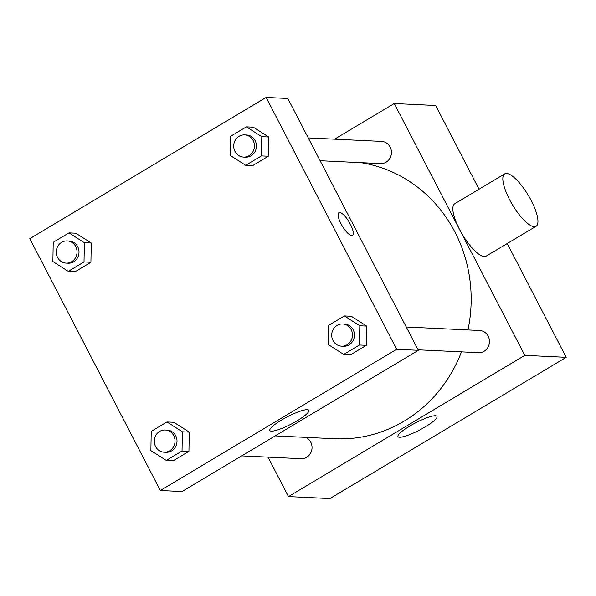 <?xml version="1.0" encoding="UTF-8"?>
<svg xmlns="http://www.w3.org/2000/svg" width="596" height="596" viewBox="0 0 596 596"><rect width="100%" height="100%" fill="white"/><g stroke="black" fill="none" stroke-linecap="round" stroke-linejoin="round"><path stroke-width="0.89" d="M334.594 139.173L394.254 103.518L435.654 105.485L479.05 189.208M507.218 243.54L566.2 357.332L329.871 498.569L288.479 496.602L268.021 457.139M467.949 329.938A138.846 129.779 -87.3 0 0 454.986 232.157A138.846 129.779 -87.3 0 0 360.669 162.648M275.129 435.914L334.781 438.745A138.846 129.779 -87.3 0 0 461.475 351.871M394.254 103.518L524.808 355.372L288.479 496.602M241.693 455.888L301.129 458.711A11.108 10.385 -87.3 0 0 310.464 453.444A11.108 10.385 -87.3 0 0 310.747 442.187A11.108 10.385 -87.3 0 0 305.703 437.367M320.089 160.726L380.546 163.595A11.108 10.385 -87.3 0 0 389.881 158.327A11.108 10.385 -87.3 0 0 390.164 147.07A11.108 10.385 -87.3 0 0 381.604 141.408L308.266 137.922M406.278 327.003L479.616 330.489A11.108 10.385 92.7 0 1 489.458 342.074A11.108 10.385 92.7 0 1 478.558 352.676L418.101 349.807M524.808 355.372L566.2 357.332M435.46 415.755A21.97 4.12 -27.4 0 1 436.987 416.395A21.97 4.12 -27.4 0 1 419.375 430.156A21.97 4.12 -27.4 0 1 397.979 436.615A21.97 4.12 -27.4 0 1 412.574 424.464A21.97 4.12 -27.4 0 1 435.46 415.755M536.065 226.301L486.075 256.176A30.545 9.223 -120.9 0 1 459.561 229.445A30.545 9.223 -120.9 0 1 454.733 203.743L504.73 173.861A30.545 9.223 -120.9 0 1 528.309 195.354A30.545 9.223 -120.9 0 1 536.065 226.301A30.545 9.223 -120.9 0 1 509.558 199.571A30.545 9.223 -120.9 0 1 504.73 173.861M287.816 98.459L418.362 350.314L182.033 491.551L160.346 490.515L29.8 238.668L266.129 97.431L287.816 98.459M173.868 422.296L189.275 432.122L188.932 451.358L173.19 460.768L188.932 451.358L189.275 432.122L173.868 422.296L166.969 421.968L182.376 431.795L182.033 451.03L166.291 460.44L150.885 450.613L151.228 431.377L166.969 421.968M253.285 127.179L268.692 137.006L268.349 156.241L252.607 165.651L268.349 156.241L268.692 137.006L253.285 127.179L246.386 126.851L261.793 136.678L261.45 155.914L245.708 165.323L230.302 155.496L230.645 136.261L246.386 126.851M266.129 97.431L396.675 349.278L160.346 490.515M75.856 233.215L91.263 243.041L90.92 262.277L75.178 271.687L90.92 262.277L91.263 243.041L75.856 233.215L68.957 232.887L84.364 242.714L84.021 261.949L68.279 271.359L52.873 261.532L53.215 242.296L68.957 232.887M351.297 316.26L366.704 326.087L366.361 345.322L350.619 354.732L366.361 345.322L366.704 326.087L351.297 316.26L344.399 315.932L359.805 325.759L359.462 344.995L343.721 354.404L328.314 344.577L328.657 325.341L344.399 315.932M396.675 349.278L418.362 350.314M307.335 409.668A21.97 4.12 -27.4 0 1 308.855 410.301A21.97 4.12 -27.4 0 1 291.25 424.069A21.97 4.12 -27.4 0 1 269.854 430.528A21.97 4.12 -27.4 0 1 284.448 418.377A21.97 4.12 -27.4 0 1 307.335 409.668M341.016 223.813A13.186 3.986 -120.9 0 1 338.93 212.712A13.186 3.986 -120.9 0 1 349.114 221.995A13.186 3.986 -120.9 0 1 352.459 235.36A13.186 3.986 -120.9 0 1 341.016 223.813M338.93 212.712A13.186 3.986 -120.9 0 1 349.107 221.995A13.186 3.986 -120.9 0 1 352.459 235.36M341.56 346.172L343.534 346.261A11.108 10.385 -87.3 0 0 352.869 340.994A11.108 10.385 -87.3 0 0 353.152 329.737A11.108 10.385 -87.3 0 0 344.585 324.075L342.618 323.978A11.108 10.385 -87.3 0 0 331.719 334.579A11.108 10.385 -87.3 0 0 341.56 346.172A11.108 10.385 -87.3 0 0 350.895 340.897A11.108 10.385 -87.3 0 0 351.178 329.64A11.108 10.385 -87.3 0 0 342.618 323.978M359.805 325.759L366.704 326.087M359.462 344.995L366.361 345.322M343.721 354.404L350.619 354.732M164.131 452.208L166.105 452.297A11.108 10.385 -87.3 0 0 175.44 447.03A11.108 10.385 -87.3 0 0 175.723 435.773A11.108 10.385 -87.3 0 0 167.156 430.111L165.189 430.014A11.108 10.385 -87.3 0 0 154.29 440.615A11.108 10.385 -87.3 0 0 164.131 452.208A11.108 10.385 -87.3 0 0 173.466 446.933A11.108 10.385 -87.3 0 0 173.749 435.676A11.108 10.385 -87.3 0 0 165.189 430.014M182.376 431.795L189.275 432.122M182.033 451.03L188.932 451.358M166.291 460.44L173.19 460.768M243.548 157.091L245.522 157.18A11.108 10.385 -87.3 0 0 254.857 151.913A11.108 10.385 -87.3 0 0 255.14 140.656A11.108 10.385 -87.3 0 0 246.573 134.994L244.606 134.897A11.108 10.385 -87.3 0 0 233.706 145.499A11.108 10.385 -87.3 0 0 243.548 157.091A11.108 10.385 -87.3 0 0 252.883 151.816A11.108 10.385 -87.3 0 0 253.166 140.559A11.108 10.385 -87.3 0 0 244.606 134.897M261.793 136.678L268.692 137.006M261.45 155.914L268.349 156.241M245.708 165.323L252.607 165.651M66.119 263.119L68.093 263.216A11.108 10.385 -87.3 0 0 77.428 257.949A11.108 10.385 -87.3 0 0 77.711 246.692A11.108 10.385 -87.3 0 0 69.143 241.03L67.177 240.933A11.108 10.385 -87.3 0 0 56.277 251.534A11.108 10.385 -87.3 0 0 66.119 263.119A11.108 10.385 -87.3 0 0 75.454 257.852A11.108 10.385 -87.3 0 0 75.737 246.595A11.108 10.385 -87.3 0 0 67.177 240.933M84.364 242.714L91.263 243.041M84.021 261.949L90.92 262.277M68.279 271.359L75.178 271.687"/></g></svg>
